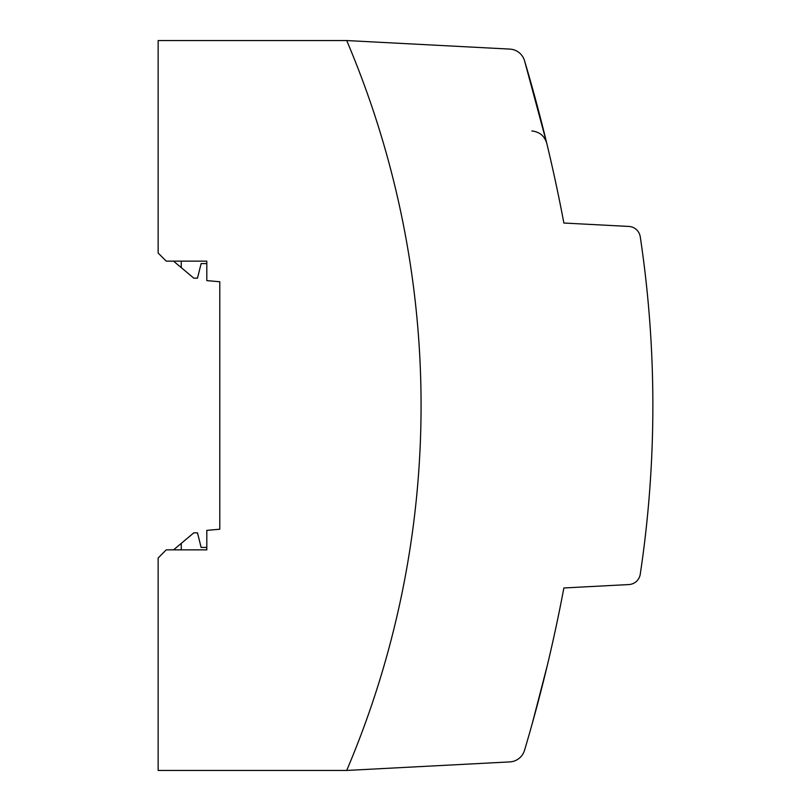 <?xml version="1.0" encoding="UTF-8"?>
<svg xmlns="http://www.w3.org/2000/svg" width="811" height="811" viewBox="0 0 811 811"><rect width="100%" height="100%" fill="white"/><g stroke="black" fill="none" stroke-linecap="round" stroke-linejoin="round"><path stroke-width="1.22" d="M366.977 769.386L346.702 770.45A932.65 932.65 0 0 0 346.702 40.55L509.835 49.096A16.22 16.22 0 0 1 524.524 60.673A1622 1622 0 0 1 563.878 223.035L628.86 226.441A12.165 12.165 0 0 1 640.254 236.782A1135.4 1135.4 0 0 1 640.254 574.218A12.165 12.165 0 0 1 628.86 584.559L563.878 587.965A1622 1622 0 0 1 524.524 750.327A16.22 16.22 0 0 1 509.835 761.904L346.702 770.45L158.145 770.45L158.145 557.968L166.255 549.858L206.805 549.858L206.805 530.364L219.781 529.228L219.781 281.752L206.805 280.616L206.805 261.142L166.255 261.142L158.145 253.032L158.145 40.55L346.702 40.55L509.835 49.096L366.977 41.614M206.805 280.616L206.805 263.575L201.128 263.575L197.478 278.173L193.829 278.173L173.534 261.142M206.805 530.364L206.805 547.425L201.128 547.425L197.478 532.827L193.829 532.827L173.534 549.858M181.258 549.858L181.258 543.37M181.258 261.142L181.258 267.63M524.524 60.673L546.786 143.365C544.536 135.944 539.568 131.818 531.864 130.966M532.391 723.057L547.395 665.101L532.391 723.057M547.415 145.98L546.786 143.365L547.415 145.98"/></g></svg>
